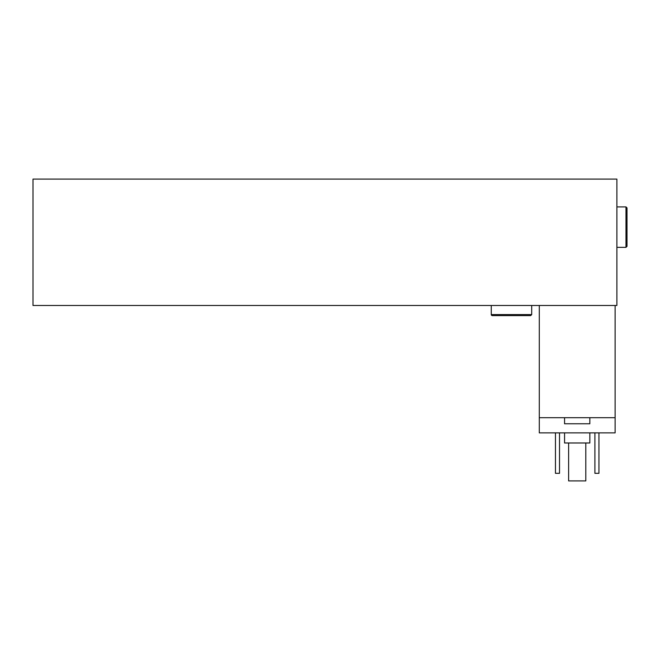 <?xml version="1.0" encoding="UTF-8"?>
<svg xmlns="http://www.w3.org/2000/svg" width="660" height="660" viewBox="0 0 660 660"><rect width="100%" height="100%" fill="white"/><g stroke="black" fill="none" stroke-linecap="round" stroke-linejoin="round"><path stroke-width="0.99" d="M589.842 417.706L589.842 423.778L564.564 423.778L564.564 417.706M568.615 442.984L568.615 480.901L585.799 480.901L585.799 442.984M594.899 432.877L594.899 473.319L598.942 473.319L598.942 432.877M555.464 432.877L555.464 473.319L559.515 473.319L559.515 432.877M589.842 432.877L589.842 442.984L564.564 442.984L564.564 432.877M539.294 417.706L539.294 432.877L615.12 432.877L615.12 417.706L539.294 417.706L539.294 305.481M615.12 305.481L615.12 417.706M511.483 315.596L530.698 315.596L531.704 314.581L491.263 314.581A1.015 1.015 0 0 0 492.278 315.596L511.483 315.596M627 227.123L627 207.916L625.985 206.902L625.985 247.343L627 246.337L627 227.123M33 305.481L616.885 305.481L616.885 179.099L33 179.099L33 305.481M491.263 305.481L491.263 314.581M531.704 305.481L531.704 314.581M616.885 247.343L625.985 247.343M616.885 206.902L625.985 206.902"/></g></svg>
